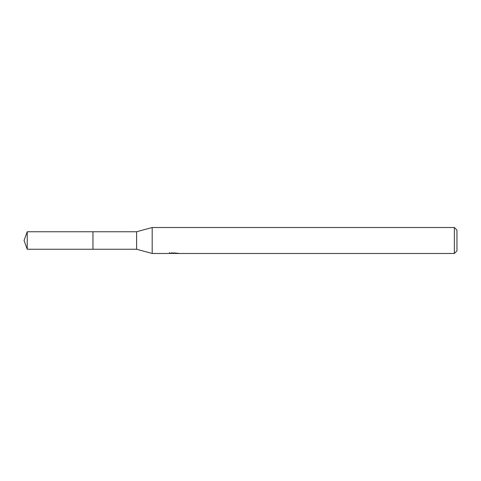<?xml version="1.0" encoding="UTF-8"?>
<svg xmlns="http://www.w3.org/2000/svg" width="481" height="481" viewBox="0 0 481 481"><rect width="100%" height="100%" fill="white"/><g stroke="black" fill="none" stroke-linecap="round" stroke-linejoin="round"><path stroke-width="0.72" d="M169.504 252.591L169.414 253.487L152.188 253.487L136.604 249.242L92.965 249.248L92.965 231.752L136.604 231.758L152.188 227.513L454.353 227.513L456.95 230.11L456.95 250.89L454.353 253.487L175.21 253.487L175.162 252.898M92.977 249.242L92.977 231.758M136.604 249.242L136.604 231.758M152.188 253.487L152.188 227.513M175.162 253.283L172.324 253.361M173.809 253.481L173.22 253.487M454.353 253.487L454.353 227.513M169.504 253.463L174.35 253.24L170.202 253.24L171.555 252.898L178.162 253.283M178.698 253.343C174.375 253.373 174.375 253.409 178.704 253.445M174.35 252.898L174.35 253.24M27.231 249.242L27.231 231.758L92.965 231.746L92.965 249.254L27.231 249.242L24.05 240.5L27.231 231.758"/></g></svg>
